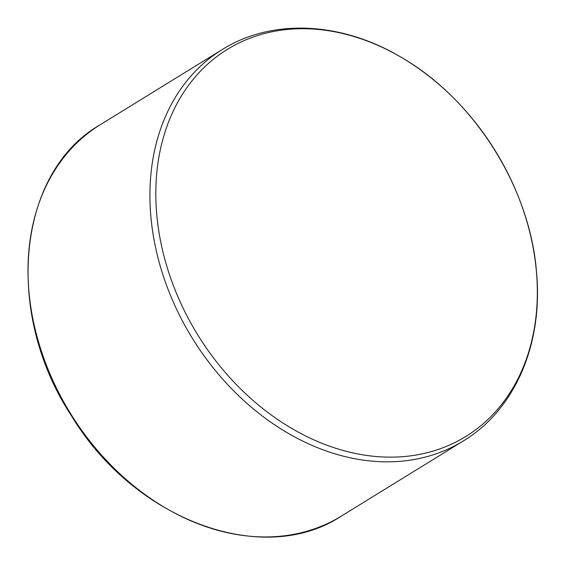 <?xml version="1.0" encoding="UTF-8"?>
<svg xmlns="http://www.w3.org/2000/svg" width="565" height="565" viewBox="0 0 565 565"><rect width="100%" height="100%" fill="white"/><g stroke="black" fill="none" stroke-linecap="round" stroke-linejoin="round"><path stroke-width="0.85" d="M536.538 273.001A227.321 174.938 58.4 0 0 236.453 44.247A227.321 174.938 58.4 0 0 266.645 411.56A227.321 174.938 58.4 0 0 536.538 273.001M100.316 124.667C16.837 172.325 3.418 313.194 71.953 416.596C134.915 520.294 263.071 567.839 341.43 516.043A229.842 176.88 -121.6 0 1 70.279 413.135A229.842 176.88 -121.6 0 1 100.316 124.667L222.236 49.558A229.842 176.88 58.4 0 0 192.199 338.018A229.842 176.88 58.4 0 0 463.357 440.933C514.899 409.837 542.986 344.283 536.616 273.354C530.507 188.23 474.36 98.903 400.529 56.91C341.013 21.647 271.977 18.306 222.236 49.558M341.43 516.043L463.357 440.933"/></g></svg>
